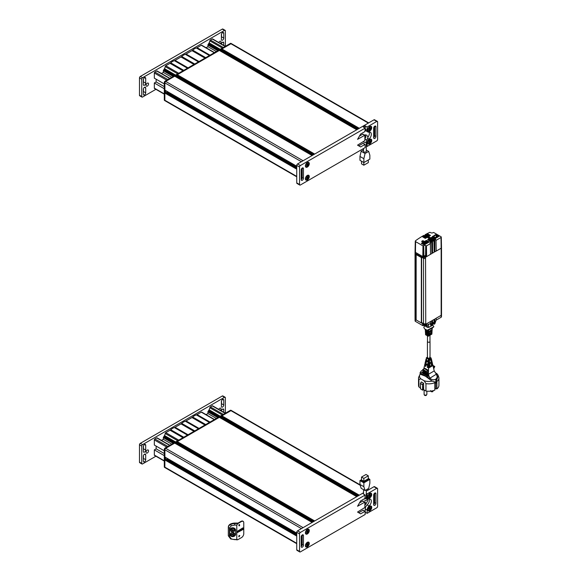 <?xml version="1.0" encoding="UTF-8"?>
<svg xmlns="http://www.w3.org/2000/svg" width="581" height="581" viewBox="0 0 581 581"><rect width="100%" height="100%" fill="white"/><g stroke="black" fill="none" stroke-linecap="round" stroke-linejoin="round"><path stroke-width="0.87" d="M367.838 142.759A2.76 1.59 -60 0 1 369.044 139.977A2.76 1.59 -60 0 1 371.172 139.237A2.76 1.59 -60 0 1 371.738 140.5A2.76 1.59 -60 0 1 370.533 143.282A2.76 1.59 -60 0 1 368.412 144.023A2.76 1.59 -60 0 1 367.838 142.759M367.838 129.875A2.76 1.59 -60 0 1 369.044 127.101A2.76 1.59 -60 0 1 371.172 126.36A2.76 1.59 -60 0 1 371.738 127.624A2.76 1.59 -60 0 1 370.533 130.405A2.76 1.59 -60 0 1 368.412 131.139A2.76 1.59 -60 0 1 367.838 129.875M305.381 178.817A2.76 1.59 -60 0 1 306.586 176.036A2.76 1.59 -60 0 1 308.714 175.295A2.76 1.59 -60 0 1 309.288 176.559A2.76 1.59 -60 0 1 308.083 179.34A2.76 1.59 -60 0 1 305.955 180.081A2.76 1.59 -60 0 1 305.381 178.817M305.381 165.934A2.76 1.59 -60 0 1 306.586 163.159A2.76 1.59 -60 0 1 308.714 162.419A2.76 1.59 -60 0 1 309.288 163.682A2.76 1.59 -60 0 1 308.083 166.456A2.76 1.59 -60 0 1 305.955 167.197A2.76 1.59 -60 0 1 305.381 165.934M374.317 126.571L374.317 134.182A3.254 1.881 -60 0 1 373.677 136.397M296.738 182.906A1.184 0.683 120 0 0 296.985 183.443L299.774 185.056A1.184 0.683 -60 0 1 299.527 184.511L296.738 182.906L296.738 165.389L299.527 167.001L299.527 184.511M373.968 119.831L376.757 121.444A1.184 0.683 -60 0 1 377.352 121.385L374.563 119.773A1.184 0.683 120 0 0 373.968 119.831L297.574 163.936A1.184 0.683 120 0 0 296.738 165.389M301.829 168.425L301.829 176.036A3.254 1.881 -60 0 1 301.183 178.251M366.291 145.954L367.141 146.441L376.757 140.885A1.184 0.683 -60 0 0 377.599 139.44L377.599 121.923A1.184 0.683 -60 0 0 377.352 121.385M299.774 185.056A1.184 0.683 -60 0 0 300.362 184.998L365.188 147.567L365.108 144.429L360.612 146.928L357.547 145.156L364.912 140.58L364.824 135.25L357.547 139.36L360.612 134.044L364.912 131.567L365.188 128.125L300.362 165.549L297.574 163.936M299.527 167.001A1.184 0.683 -60 0 1 300.362 165.549M376.757 121.444L367.141 126.999L365.246 125.903L363.292 127.028L365.188 128.125M373.677 137.624A1.598 0.922 120 0 0 374.68 135.743L374.68 126.237M367.141 126.999L367.141 130.282A3.747 2.164 120 0 0 367.918 131.996A3.747 2.164 120 0 0 369.044 132.112A4.466 2.578 -60 0 1 370.395 132.257A4.466 2.578 -60 0 1 369.044 139.12A3.747 2.164 120 0 0 367.141 143.158L367.141 146.441M375.936 126.811L375.936 136.47A1.598 0.922 -60 0 1 375.239 138.075A1.598 0.922 -60 0 1 374.011 138.503A1.598 0.922 -60 0 1 373.677 137.777L373.677 128.118A1.598 0.922 -60 0 1 374.375 126.505A1.598 0.922 -60 0 1 375.609 126.077A1.598 0.922 -60 0 1 375.936 126.811L374.81 126.157M359.443 136.077L362.733 134.175L364.628 135.271M364.519 135.075L365.514 134.792M358.717 145.831L363.016 143.354L364.912 144.444M367.955 137.145A4.466 2.578 120 0 0 369.24 132.076M367.918 131.996L366.023 130.899A3.747 2.164 -60 0 1 365.246 129.185L365.246 125.903M301.183 179.623L301.183 169.972A1.598 0.922 -60 0 1 301.88 168.359A1.598 0.922 -60 0 1 303.115 167.931A1.598 0.922 -60 0 1 303.442 168.664L303.442 178.323A1.598 0.922 -60 0 1 302.745 179.928A1.598 0.922 -60 0 1 301.517 180.357A1.598 0.922 -60 0 1 301.183 179.623M301.183 179.471A1.598 0.922 120 0 0 302.193 177.597L302.193 168.091M177.154 75.617L313.856 154.539L177.154 75.617L177.292 74.731L219.342 50.453L356.741 129.781M164.859 90.084L296.738 166.224L164.902 90.178L164.859 82.872L164.859 100.259A1.184 0.683 120 0 0 165.106 100.803A1.184 0.683 -60 0 1 164.859 100.259L164.859 93.047L165.556 92.481L296.738 168.221M165.694 90.636L165.556 92.481M166.936 93.214A1.968 1.14 120 0 0 167.045 93.033L167.444 92.343A2.07 1.198 120 0 0 167.698 91.791A2.07 1.198 -60 0 1 167.444 92.343L167.045 93.033A1.968 1.14 -60 0 1 166.936 93.214M359.305 128.299L221.906 48.971L230.94 43.757L165.694 81.427A1.184 0.683 120 0 0 164.859 82.872A1.184 0.683 -60 0 1 165.694 81.427L174.728 76.213L312.128 155.534M177.626 77.818A2.07 1.198 120 0 0 177.975 77.324L178.374 76.627A1.968 1.14 120 0 0 178.476 76.445A1.968 1.14 -60 0 1 178.374 76.627L177.975 77.324A2.07 1.198 -60 0 1 177.626 77.818M222.24 52.058A2.07 1.198 120 0 0 222.588 51.571L222.988 50.874A1.968 1.14 120 0 0 223.089 50.685A1.968 1.14 -60 0 1 222.988 50.874L222.588 51.571A2.07 1.198 -60 0 1 222.24 52.058M221.768 49.857L358.47 128.786L221.768 49.857L221.906 48.971M303.093 160.755L165.135 81.1L230.381 43.437L230.94 43.757A1.184 0.683 -60 0 1 231.528 43.698A1.184 0.683 120 0 0 230.94 43.757L368.339 123.085M175.622 76.656L177.292 75.697M296.738 176.399L164.3 99.939A1.184 0.683 120 0 0 164.546 100.477L165.106 100.803A1.184 0.683 120 0 0 165.694 100.745M220.235 50.903L221.906 49.937M166.377 92.895A1.968 1.14 120 0 0 166.486 92.713L166.892 92.016A2.07 1.198 120 0 0 167.139 91.471M177.067 77.498A2.07 1.198 120 0 0 177.416 77.004L177.822 76.307A1.968 1.14 120 0 0 177.917 76.118M164.3 99.939L164.3 82.553L301.423 161.721M165.135 81.1A1.184 0.683 120 0 0 164.3 82.553M368.688 122.881L230.969 43.379A1.184 0.683 120 0 0 230.381 43.437M221.681 51.738A2.07 1.198 120 0 0 222.029 51.244L357.395 129.403M358.201 128.938L222.429 50.547L222.029 51.244M370.344 140.682L370.344 141.611L369.647 142.476L368.95 142.418L369.647 140.617L370.344 140.682M369.327 141.023L370.344 141.611M369.647 142.476L368.95 142.076M367.875 129.432L368.376 129.207M370.344 127.805L370.344 128.735L369.647 129.599L368.95 129.541L369.647 127.74L370.344 127.805M369.327 128.147L370.344 128.735M369.647 129.599L368.95 129.2M305.417 178.367L305.918 178.142M307.894 176.74L307.894 177.67L307.196 178.534L306.499 178.476L307.196 176.675L307.894 176.74M306.87 177.082L307.894 177.67M307.196 178.534L306.499 178.135M307.894 163.864L307.196 165.658L306.499 165.592L307.196 163.798L307.894 163.864M306.87 164.205L307.894 164.793M307.196 165.658L306.499 165.258M164.3 94.166L154.495 88.508A0.792 0.458 -60 0 1 154.335 88.145L154.335 82.996L156.144 81.95L156.144 79.212M164.3 83.918L154.335 78.166L154.335 73.017A0.792 0.458 -60 0 1 154.887 72.051L156.703 71.005A0.792 0.458 -60 0 1 157.095 70.962L169.899 78.355M161.467 73.489L163.326 72.414L163.326 70.773A0.792 0.458 -60 0 1 163.595 70.069A3.842 2.222 120 0 0 164.082 69.342L164.488 68.638A3.747 2.164 120 0 0 165.222 66.612A0.792 0.458 -60 0 1 165.767 65.769L170.015 63.314A3.944 2.273 120 0 0 170.705 62.813A10.509 6.064 -60 0 1 174.402 60.685A3.944 2.273 120 0 0 175.092 60.388L180.996 56.974A3.944 2.273 120 0 0 181.693 56.473A10.509 6.064 -60 0 1 185.383 54.338A3.944 2.273 120 0 0 186.08 54.04L191.984 50.634A3.944 2.273 120 0 0 192.681 50.133A10.509 6.064 -60 0 1 196.371 47.998A3.944 2.273 120 0 0 197.068 47.7L201.309 45.245A0.792 0.458 -60 0 1 201.709 45.209L214.505 52.602M206.073 47.729L207.933 46.654L207.933 45.013A0.792 0.458 -60 0 1 208.201 44.309A3.842 2.222 120 0 0 208.695 43.59L209.095 42.885A3.747 2.164 120 0 0 209.828 40.859A0.792 0.458 -60 0 1 210.38 40.016L212.188 38.971A0.792 0.458 -60 0 1 212.581 38.927L225.384 46.32M216.372 51.527L207.933 46.654M163.326 72.414L171.758 77.28M164.3 86.656L156.144 81.95M164.3 88.748L154.335 82.996M367.838 509.653A2.76 1.59 -60 0 1 369.044 506.872A2.76 1.59 -60 0 1 371.172 506.138A2.76 1.59 -60 0 1 371.738 507.402A2.76 1.59 -60 0 1 370.533 510.176A2.76 1.59 -60 0 1 368.412 510.917A2.76 1.59 -60 0 1 367.838 509.653M367.838 496.777A2.76 1.59 -60 0 1 369.044 493.995A2.76 1.59 -60 0 1 371.172 493.254A2.76 1.59 -60 0 1 371.738 494.518A2.76 1.59 -60 0 1 370.533 497.3A2.76 1.59 -60 0 1 368.412 498.04A2.76 1.59 -60 0 1 367.838 496.777M305.381 545.712A2.76 1.59 -60 0 1 306.586 542.93A2.76 1.59 -60 0 1 308.714 542.189A2.76 1.59 -60 0 1 309.288 543.453A2.76 1.59 -60 0 1 308.083 546.234A2.76 1.59 -60 0 1 305.955 546.975A2.76 1.59 -60 0 1 305.381 545.712M305.381 532.835A2.76 1.59 -60 0 1 306.586 530.054A2.76 1.59 -60 0 1 308.714 529.313A2.76 1.59 -60 0 1 309.288 530.576A2.76 1.59 -60 0 1 308.083 533.358A2.76 1.59 -60 0 1 305.955 534.099A2.76 1.59 -60 0 1 305.381 532.835M374.317 493.465L374.317 501.083A3.254 1.881 -60 0 1 373.677 503.291M296.738 549.8A1.184 0.683 120 0 0 296.985 550.338L299.774 551.95A1.184 0.683 -60 0 1 299.527 551.405L296.738 549.8L296.738 532.283L299.527 533.895L299.527 551.405M363.532 492.761L297.574 530.838A1.184 0.683 120 0 0 296.738 532.283M373.968 486.725L376.757 488.338A1.184 0.683 -60 0 1 377.352 488.28L374.563 486.667A1.184 0.683 120 0 0 373.968 486.725L366.291 491.163M301.829 535.319L301.829 542.93A3.254 1.881 -60 0 1 301.183 545.145M365.188 512.275L367.141 513.335L376.757 507.787A1.184 0.683 -60 0 0 377.599 506.334L377.599 488.824A1.184 0.683 -60 0 0 377.352 488.28M299.774 551.95A1.184 0.683 -60 0 0 300.362 551.892L365.188 514.468L365.108 511.324L360.612 513.822L357.547 512.05L364.912 507.482L364.824 502.144L357.547 506.254L360.612 500.945L364.912 498.462L365.188 495.019L300.362 532.443L297.574 530.838M299.527 533.895A1.184 0.683 -60 0 1 300.362 532.443M363.292 493.923L365.188 495.019M376.757 488.338L367.141 493.894L366.291 493.4M373.677 504.519A1.598 0.922 120 0 0 374.68 502.645L374.68 493.138M367.141 493.894L367.141 497.176A3.747 2.164 120 0 0 367.918 498.89A3.747 2.164 120 0 0 369.044 499.014A4.466 2.578 -60 0 1 370.395 499.152A4.466 2.578 -60 0 1 369.044 506.015A3.747 2.164 120 0 0 367.141 510.053L367.141 513.335M375.936 493.705L375.936 503.364A1.598 0.922 -60 0 1 375.239 504.976A1.598 0.922 -60 0 1 374.011 505.397A1.598 0.922 -60 0 1 373.677 504.671L373.677 495.012A1.598 0.922 -60 0 1 374.375 493.407A1.598 0.922 -60 0 1 375.609 492.978A1.598 0.922 -60 0 1 375.936 493.705L374.81 493.058M365.246 512.246L365.246 508.963A3.747 2.164 -60 0 1 367.148 504.925A4.466 2.578 120 0 0 369.24 498.97M359.443 502.972L362.733 501.069L364.628 502.166M364.519 501.969L364.962 501.715M358.717 512.725L363.016 510.249L364.912 511.345M301.183 546.525L301.183 536.866A1.598 0.922 -60 0 1 301.88 535.261A1.598 0.922 -60 0 1 303.115 534.832A1.598 0.922 -60 0 1 303.442 535.559L303.442 545.218A1.598 0.922 -60 0 1 302.745 546.823A1.598 0.922 -60 0 1 301.517 547.251A1.598 0.922 -60 0 1 301.183 546.525M301.183 546.372A1.598 0.922 120 0 0 302.193 544.491L302.193 534.992M177.154 442.511L313.856 521.433L177.154 442.511L177.292 441.625L219.342 417.347L356.741 496.675M164.859 456.978L296.738 533.118L164.902 457.073L164.859 449.767L164.859 467.153A1.184 0.683 120 0 0 165.106 467.698A1.184 0.683 -60 0 1 164.859 467.153L164.859 459.941L165.556 459.382L296.738 535.116M165.694 457.53L165.556 459.382M166.936 460.108A1.968 1.14 120 0 0 167.045 459.934L167.444 459.237A2.07 1.198 120 0 0 167.698 458.685A2.07 1.198 -60 0 1 167.444 459.237L167.045 459.934A1.968 1.14 -60 0 1 166.936 460.108M359.305 495.194L221.906 415.865L230.94 410.651L165.694 448.321A1.184 0.683 120 0 0 164.859 449.767A1.184 0.683 -60 0 1 165.694 448.321L174.728 443.107L312.128 522.435M177.626 444.712A2.07 1.198 120 0 0 177.975 444.218L178.374 443.521A1.968 1.14 120 0 0 178.476 443.339A1.968 1.14 -60 0 1 178.374 443.521L177.975 444.218A2.07 1.198 -60 0 1 177.626 444.712M222.24 418.959A2.07 1.198 120 0 0 222.588 418.465L222.988 417.768A1.968 1.14 120 0 0 223.089 417.586A1.968 1.14 -60 0 1 222.988 417.768L222.588 418.465A2.07 1.198 -60 0 1 222.24 418.959M221.768 416.751L358.47 495.68L221.768 416.751L221.906 415.865M303.093 527.65L165.135 448.002L230.381 410.331L230.94 410.651A1.184 0.683 -60 0 1 231.528 410.593A1.184 0.683 120 0 0 230.94 410.651L360.22 485.295M175.622 443.557L177.292 442.591M296.738 543.293L164.3 466.833A1.184 0.683 120 0 0 164.546 467.378L165.106 467.698A1.184 0.683 120 0 0 165.694 467.64M220.235 417.797L221.906 416.831M166.377 459.789A1.968 1.14 120 0 0 166.486 459.607L166.892 458.91A2.07 1.198 120 0 0 167.139 458.365M177.067 444.392A2.07 1.198 120 0 0 177.416 443.899L177.822 443.201A1.968 1.14 120 0 0 177.917 443.02M164.3 466.833L164.3 449.447L301.423 528.616M165.135 448.002A1.184 0.683 120 0 0 164.3 449.447M360.067 484.808L230.969 410.273A1.184 0.683 120 0 0 230.381 410.331M221.681 418.632A2.07 1.198 120 0 0 222.029 418.146L357.395 496.297M358.201 495.833L222.429 417.448L222.029 418.146M370.344 507.576L369.647 509.377L368.95 509.312L368.95 508.382L369.647 507.518L370.344 507.576M369.327 507.917L370.344 508.506M369.647 509.377L368.95 508.971M367.875 496.327L368.376 496.101M370.344 494.7L370.344 495.629L369.647 496.494L368.95 496.435L369.647 494.634L370.344 494.7M369.327 495.041L370.344 495.629M369.647 496.494L368.95 496.094M307.894 543.634L307.196 545.436L306.499 545.37L306.499 544.441L307.196 543.576L307.894 543.634M306.87 543.976L307.894 544.564M307.196 545.436L306.499 545.029M307.894 530.758L307.894 531.688L307.196 532.552L306.499 532.494L307.196 530.693L307.894 530.758M306.87 531.099L307.894 531.688M307.196 532.552L306.499 532.152M164.3 461.06L154.495 455.402A0.792 0.458 -60 0 1 154.335 455.039L154.335 449.89L156.144 448.844L156.144 446.106M164.3 450.812L154.335 445.061L154.335 439.911A0.792 0.458 -60 0 1 154.887 438.945L156.703 437.9A0.792 0.458 -60 0 1 157.095 437.863L169.899 445.249M161.467 440.383L163.326 439.309L163.326 437.667A0.792 0.458 -60 0 1 163.595 436.963A3.842 2.222 120 0 0 164.082 436.237L164.488 435.532A3.747 2.164 120 0 0 165.222 433.506A0.792 0.458 -60 0 1 165.767 432.663L170.015 430.216A3.944 2.273 120 0 0 170.705 429.715A10.509 6.064 -60 0 1 174.402 427.58A3.944 2.273 120 0 0 175.092 427.282L180.996 423.869A3.944 2.273 120 0 0 181.693 423.367A10.509 6.064 -60 0 1 185.383 421.24A3.944 2.273 120 0 0 186.08 420.935L191.984 417.528A3.944 2.273 120 0 0 192.681 417.027A10.509 6.064 -60 0 1 196.371 414.892A3.944 2.273 120 0 0 197.068 414.594L201.309 412.14A0.792 0.458 -60 0 1 201.709 412.103L214.505 419.497M206.073 414.623L207.933 413.549L207.933 411.907A0.792 0.458 -60 0 1 208.201 411.21A3.842 2.222 120 0 0 208.695 410.484L209.095 409.779A3.747 2.164 120 0 0 209.828 407.753A0.792 0.458 -60 0 1 210.38 406.911L212.188 405.865A0.792 0.458 -60 0 1 212.581 405.828L225.384 413.214M216.372 418.422L207.933 413.549M163.326 439.309L171.758 444.174M164.3 453.55L156.144 448.844M164.3 455.642L154.335 449.89M423.854 324.692A0.959 0.552 0 0 0 424.021 324.83A0.988 0.566 0 0 0 425.096 324.946A0.988 0.566 0 0 0 425.699 324.416A0.988 0.566 0 0 0 425.677 324.285L424.028 324.837A0.959 0.552 0 0 0 425.575 324.692L425.582 325.367A1.227 0.704 0 0 0 423.854 325.367L423.462 325.592L423.484 324.125M424.036 256.686A0.959 0.552 180 0 1 424.036 255.901A0.959 0.552 180 0 1 425.394 255.901A0.959 0.552 180 0 1 425.394 256.686A0.959 0.552 180 0 1 424.036 256.686M422.147 322.804L422.692 323.123M422.67 323.268L422.3 322.898M423.825 256.57A0.988 0.566 0 0 0 423.731 256.809A0.988 0.566 0 0 0 424.021 257.209A0.988 0.566 0 0 0 425.096 257.332A0.988 0.566 0 0 0 425.699 256.809A0.988 0.566 0 0 0 425.612 256.57M421.341 257.579L421.341 322.934L421.443 257.557L416.156 254.587L416.955 254.471L415.553 253.643A1.852 1.068 180 0 1 415.037 252.902A1.38 0.799 0 0 0 415.451 253.483L423.883 258.349A1.184 0.683 0 0 0 424.108 258.451A1.583 0.915 180 0 1 423.513 258.24L423.513 323.595A1.583 0.915 0 0 0 424.108 323.813A1.583 0.915 0 0 0 425.75 323.595L425.553 257.223L431.872 253.519L431.872 240.055L432.562 239.655L432.562 253.12L434.16 252.198L434.16 238.733L434.849 238.341L434.849 251.805L436.193 251.028L436.033 240.527L436.193 251.028M436.193 251.086L441.161 248.21L441.161 249.343M441.168 249.336A1.184 0.683 0 0 0 441.509 248.857A1.184 0.683 180 0 1 441.168 249.336L441.161 315.338L436.193 318.206L436.164 319.964L436.193 318.206M436.193 318.243L434.849 319.02L434.849 323.813L434.16 324.213L434.16 319.419L432.562 320.342L432.562 325.135L431.872 325.534L431.872 320.741L425.553 324.351L425.553 323.704A1.184 0.683 180 0 1 424.108 323.813M434.16 238.733L433.593 238.421L433.92 238.072L435.075 237.985M436.033 240.527L435.162 238.036L434.849 238.341M434.16 252.198L433.956 238.617M433.949 238.624L433.804 240.091C433.397 241.188 432.983 241.435 432.547 240.817M430.949 239.742L432.562 239.655M431.872 240.055L430.928 239.953L431.407 239.517M431.872 253.519L431.668 239.938M430.528 254.296L430.368 243.802L431.284 240.164M430.528 254.355L430.412 243.613L426.454 245.894L425.713 245.603A1.409 0.813 0 0 0 423.723 245.603L422.983 245.894L415.611 241.638A1.155 0.668 180 0 1 415.277 241.166A1.155 0.668 180 0 1 415.517 240.766A86.692 50.053 180 0 1 423.854 235.392L424.362 235.683M425.699 256.41L426.614 256.613L426.454 245.894M425.553 257.223A1.184 0.683 180 0 1 423.883 257.223L422.823 256.613L423.731 256.41M424.108 258.451A1.184 0.683 0 0 0 425.553 258.349M423.883 323.755L423.883 324.351A1.184 0.683 0 0 0 425.553 324.351M423.883 324.351L421.428 322.934L421.436 257.18L423.513 258.24M425.953 324.125L425.975 325.592L426.694 325.592L430.543 323.37L430.528 321.482M431.872 320.741L431.414 325.716L430.499 323.239L430.528 321.518M431.414 325.716L430.797 325.396L430.187 323.573M432.562 324.982L432.678 323.646C433.114 322.564 433.528 322.317 433.934 322.92L434.16 319.419M433.76 322.528L433.934 322.92L433.426 322.629A0.886 0.516 120 0 0 433.419 322.528M434.849 323.733L436.164 319.964M436.12 320.153L441.132 317.255L441.161 315.338A1.184 0.683 0 0 0 441.509 314.866A1.184 0.683 0 0 0 441.509 314.858L441.509 314.27M441.168 314.699A1.184 0.683 0 0 0 441.516 314.212A4.278 2.469 180 0 1 441.516 314.212L441.509 247.731A1.184 0.683 180 0 1 441.509 247.731A1.184 0.683 180 0 1 441.161 248.21L441.001 237.498L435.99 240.389M435.162 238.036L434.675 237.796M433.876 238.057L434.334 237.832M433.804 238.871L433.593 238.421M432.591 241.035A0.886 0.516 120 0 0 433.426 239.88L433.448 238.668M430.289 242.255L430.151 242.175A2.368 1.365 60 0 1 430.238 241.652L430.993 239.764M430.412 243.613L430.013 243.381L430.928 239.953M422.554 236.772L425.307 238.421L430.485 235.436L429.708 234.985L430.252 235.566M429.533 234.884L427.616 233.852M425.604 234.971L425.125 234.695A86.692 50.053 180 0 1 429.925 232.306L430.884 232.741A1.409 0.813 0 0 0 432.881 232.741L433.622 232.451L441.001 236.714A0.959 0.552 180 0 1 441.284 237.099A0.959 0.552 180 0 1 441.001 237.498M433.411 238.813L432.613 238.355L431.552 238.965L432.351 239.423L433.411 239.118L433.165 239.96A2.368 1.365 60 0 0 433.077 240.483L433.201 240.556M421.378 243.388L424.166 244.935L429.214 242.016L428.531 241.565L429.076 241.943L424.057 244.841L421.378 243.323M428.342 241.449L426.534 240.476M424.457 241.514L422.91 240.621L421.61 241.376L423.157 242.27M435.322 238.493L439.367 236.06L436.186 234.23L432.504 236.612M430.732 237.89L429.185 236.997L427.877 237.752L429.424 238.646M427.652 239.764L430.325 241.311L427.652 239.699M432.562 240.084L433.252 239.684M422.983 245.894L422.823 256.613L415.451 252.357L415.451 253.483M416.141 319.339L415.553 318.998A1.852 1.068 180 0 1 415.037 318.257A1.852 1.068 180 0 1 415.045 318.148L415.045 253.011M416.141 254.565L416.141 319.92L416.156 254.587M421.341 322.934L416.156 319.942M423.513 323.595L421.443 322.528M441.509 248.748A4.278 2.469 180 0 1 441.516 248.857L441.516 314.212M416.57 254.129L417.114 254.289M417.681 254.776L418.233 254.928M418.799 255.415L419.344 255.575M419.918 256.061L420.462 256.221M421.029 256.708L421.574 256.86M422.147 257.347L422.692 257.506M415.277 241.166L415.052 251.784A1.38 0.799 0 0 0 415.052 251.798L415.052 252.924A1.852 1.068 180 0 1 415.045 252.793A5.941 3.428 180 0 1 415.052 252.793M416.141 319.884L415.451 318.933M422.714 323.675L422.743 325.592L423.462 325.592M441.509 314.866L441.466 316.798A1.14 0.661 180 0 1 441.132 317.255M415.48 321.402A1.336 0.77 180 0 1 415.088 320.865L415.052 318.933A1.38 0.799 0 0 0 415.052 318.933A1.38 0.799 0 0 0 415.451 319.485L415.48 321.402L422.743 325.592M425.975 325.592L425.582 325.367M433.934 324.104L433.448 323.82L433.426 322.629M425.118 235.247L425.125 234.695M415.052 251.798A1.38 0.799 0 0 0 415.451 252.357L415.611 241.638M422.91 242.132L422.91 240.621M429.185 238.508L429.185 236.997M415.553 318.998L415.553 253.643M421.378 243.294L426.396 240.396L428.531 241.631M423.622 243.417L422.83 242.647L421.77 243.265L423.091 243.722L423.622 243.112M425.06 243.94L423.999 243.323L422.939 243.94L423.999 244.55L425.06 243.94M423.999 243.199L425.06 242.589L423.999 241.972L422.939 242.589L423.999 243.199L423.999 241.972M425.967 243.417L425.169 242.647L424.108 243.265L425.437 243.722L425.967 243.112M425.169 242.524L426.229 241.907L425.169 241.297L424.108 241.907L425.169 242.524L425.169 241.297M427.137 242.43L426.338 241.972L425.285 242.589L426.076 243.047L427.137 242.742M427.137 241.384L426.338 240.621L425.285 241.231L426.607 241.689L427.137 241.079M428.575 241.907L427.514 241.297L426.454 241.907L427.514 242.524L428.575 241.907M427.652 239.67L432.671 236.772L434.617 237.832M433.317 239.488L432.562 239.931M429.896 239.793L429.105 239.031L428.044 239.641L429.366 240.098L429.896 239.488M430.79 240.004L430.274 239.706L429.214 240.316L430.528 240.781M430.274 239.575L431.334 238.965L430.274 238.355L429.214 238.965L430.274 239.575L430.274 238.355M431.988 239.343L431.443 239.031L430.383 239.641L430.826 239.895M431.443 238.9L432.504 238.29L431.443 237.673L430.383 238.29L431.443 238.9L431.443 237.673M433.411 237.767L432.613 236.997L431.552 237.614L432.881 238.072L433.411 237.462M434.138 237.876L432.729 238.29L433.448 238.704M425.19 256.018L425.19 256.344A2.346 1.351 120 0 0 424.994 256.453L424.246 256.018A2.346 1.351 -60 0 1 424.435 255.909L425.19 256.018M429.708 235.065L427.572 233.831L422.554 236.728L425.234 238.275L430.252 235.378M422.83 242.647L422.83 243.722M423.999 244.55L423.999 243.323M425.169 242.647L425.169 243.722M426.338 243.047L426.338 241.972M426.338 240.621L426.338 241.689M427.514 242.524L427.514 241.297M438.444 236.598L439.367 236.06M437.646 237.215L437.646 236.133L438.444 236.59M436.6 237.658L435.808 237.193L435.22 237.535L433.564 236.351L436.186 234.84L438.234 235.799L437.646 236.133M435.685 238.348L436.607 237.658M432.504 236.351L435.685 238.188M429.105 239.031L429.105 240.098M430.274 240.926L430.274 239.706M431.443 239.031L431.443 239.539M432.613 239.423L432.613 238.355M432.613 236.997L432.613 238.072M433.789 238.101L433.789 237.673M424.718 255.843L424.776 256.301M424.798 236.852L424.007 236.082L422.946 236.699L424.268 237.157L424.798 236.547M426.236 237.375L425.176 236.765L424.115 237.375L425.176 237.985L426.236 237.375M425.176 236.634L426.236 236.024L425.176 235.407L424.115 236.024L425.176 236.634L425.176 235.407M427.144 236.852L426.345 236.082L425.285 236.699L426.614 237.157L427.144 236.547M426.345 235.959L427.405 235.349L426.345 234.731L425.285 235.349L426.345 235.959L426.345 234.731M428.313 235.871L427.514 235.407L426.461 236.024L427.253 236.482L428.313 236.176M428.313 234.818L427.514 234.056L426.461 234.666L427.783 235.131L428.313 234.513M429.751 235.349L428.691 234.731L427.631 235.349L428.691 235.959L429.751 235.349M437.813 236.634L437.813 237.121M424.007 236.082L424.007 237.157M425.176 237.985L425.176 236.765M426.345 236.082L426.345 237.157M427.514 236.482L427.514 235.407M427.514 234.056L427.514 235.131M428.691 235.959L428.691 234.731M436.186 234.84L436.186 237.411M436.839 237.389L436.839 234.993M436.643 235.109L436.643 237.309M239.583 535.624L239.161 536.851L239.161 535.864L239.808 535.566M238.798 536.321L239.169 535.391M234.622 530.177A1.968 1.612 180 0 0 230.679 530.177A1.968 1.612 180 0 0 234.622 530.177A1.968 1.612 180 0 1 230.679 530.162M234.622 534.215A1.968 1.612 180 0 0 230.679 534.215A1.968 1.612 180 0 0 234.622 534.215M234.724 530.155L234.724 530.177A2.07 1.692 -0 0 1 232.647 531.869A2.07 1.692 -0 0 1 230.577 530.177L230.577 530.177A2.07 1.692 -0 0 1 232.647 528.463A2.07 1.692 -0 0 1 234.724 530.155A2.07 1.692 -0 0 0 232.647 528.485A2.07 1.692 -0 0 0 230.577 530.177M230.577 534.215L230.577 534.193A2.07 1.692 -0 0 1 232.647 532.501A2.07 1.692 -0 0 1 234.724 534.193L234.724 534.215A2.07 1.692 -0 0 1 232.647 535.907A2.07 1.692 -0 0 1 230.577 534.215A2.07 1.692 -0 0 1 232.647 532.523A2.07 1.692 -0 0 1 234.724 534.215M229.611 530.242L229.691 530.192C231.666 527.105 233.635 527.105 235.603 530.192L235.603 534.215A2.956 2.411 0 0 1 232.647 536.633A2.956 2.411 0 0 1 229.691 534.215L229.691 530.192A2.956 2.411 0 0 1 232.647 527.78A2.956 2.411 0 0 1 235.603 530.192L235.683 534.266C233.664 537.461 231.637 537.461 229.611 534.266L229.611 530.242C231.637 527.04 233.664 527.04 235.683 530.242M237.89 523.568L236.794 525.101L236.794 539.408L237.89 539.669L241.536 537.563A3.152 1.823 120 0 0 243.766 533.699L243.766 522.755A3.152 1.823 120 0 0 243.112 521.31A3.152 1.823 120 0 0 241.536 521.469L237.89 523.568L234.615 523.568L234.615 523.067A10.407 8.497 180 0 0 230.635 523.953L231.151 525.885L229.415 528.114L228.318 527.439L228.318 535.791L229.415 536.386L231.151 538.623L230.635 538.776L234.615 539.669M230.635 523.953A4.655 3.806 180 0 0 228.318 526.938L228.318 527.439A4.655 3.806 180 0 1 230.635 524.461A10.407 8.497 180 0 1 234.615 523.568L234.659 525.101L231.151 525.885M230.708 538.994L228.318 535.791M229.611 534.266L229.691 534.186A2.956 2.411 180 0 0 232.647 536.597A2.956 2.411 180 0 0 235.603 534.186L235.683 534.266M230.679 534.2A1.968 1.612 180 0 0 234.622 534.2M231.071 534.222L233.852 533.394L231.071 534.244L233.852 535.079L233.271 534.324L233.852 533.416M233.271 534.295L233.852 535.05M231.441 531.063L234.223 530.235L231.441 529.385L232.03 530.308L231.441 531.063L232.03 530.286M231.441 529.385L234.223 530.235M237.927 530.94L237.927 531.637L241.674 529.625L241.674 528.623M242.473 528.129L242.473 529.349L241.674 529.625M237.52 532.479L237.52 531.187L242.894 527.868L242.894 529.589L237.52 532.479M234.659 539.408L237.89 539.669M234.615 523.067L238.21 523.067L241.536 521.469M239.161 536.851L238.74 536.597M242.473 529.349L242.894 529.589M237.927 531.637L237.52 532.014M239.583 525.66L239.161 525.899L239.583 524.679L239.583 525.66M238.798 525.377L239.169 524.44M427.478 335.833L427.478 341.526A1.249 0.726 0 0 0 427.841 342.035A1.249 0.726 0 0 0 429.206 342.194A1.249 0.726 0 0 0 429.984 341.526L429.984 335.208M424.864 325.382L423.796 327.481L424.653 328.911L427.195 330.248L433.876 326.747L432.605 324.91M431.487 331.388L432.032 331.7L431.981 332.579L428.19 334.765L428.19 333.915L429.613 333.095L429.635 332.455L428.575 333.066L428.575 332.216L427.144 331.831L427.129 331.192L428.575 331.584L428.575 330.284L427.827 330.291L431.85 328.403M425.357 325.324L425.365 326.144L427.493 327.372L425.365 326.144L425.357 325.324M432.663 324.321L433.404 322.528M426.875 325.491L427.514 327.067L428.814 326.827L428.901 327.379L432.111 325.527L432.438 324.743M428.11 324.082L428.814 326.827M432.111 325.527L432.395 325.077M427.493 327.372L428.901 327.379M424.696 325.157L425.118 325.68L424.631 325.157M429.112 334.235A1.249 0.726 0 0 0 429.918 333.763M427.783 334.533L427.238 334.852L427.217 334.206L428.19 334.765M428.19 333.915L425.43 332.325L425.481 333.203L426.454 333.763L426.469 334.402L425.524 333.857L425.575 334.736L428.19 336.246L431.886 334.111L431.937 333.233L428.19 335.397L427.238 334.852M426.069 333.538L425.524 333.857M428.19 336.246L428.19 335.397M431.392 332.92L431.937 333.233M428.575 332.216L432.126 330.161L432.068 331.047L430.623 331.882L430.608 332.521L432.032 331.7M429.613 333.095L429.068 332.782M425.975 332.005L425.43 332.325M428.575 333.066L425.386 331.671L425.336 330.785L425.88 330.473M425.241 329.253L425.299 330.131L426.36 330.749L426.374 331.388L425.336 330.785M427.144 331.831L427.696 331.519M431.574 329.848L432.126 330.161M432.249 328.076L432.162 329.507L428.575 331.584M434.951 372.232L437.914 374.905L438.88 377.432A10.197 5.883 180 0 1 438.924 377.962A10.197 5.883 180 0 1 436.07 382.044A10.197 5.883 180 0 1 435.939 382.131A10.197 5.883 180 0 1 435.808 382.204A10.197 5.883 180 0 1 425.953 383.627L424.13 380.751L420.746 378.805A9.216 5.316 180 0 1 420.157 374.193L418.574 377.432A10.197 5.883 180 0 0 418.538 377.962L418.538 385.37A10.197 5.883 0 0 0 418.916 386.975L420.433 387.847M435.844 382.182L435.844 379.153C433.782 380.228 431.799 379.901 429.904 378.187L436.338 374.2L437.326 376.967L436.033 379.044L435.844 382.182A4.735 2.731 0 0 1 435.808 382.204L432.111 381.092L425.386 376.168L420.157 374.193M436.709 373.489A9.216 5.316 180 0 1 437.326 378.057M423.128 372.443L428.015 375.617M427.972 374.484L423.396 372.13L427.877 374.774M427.747 373.91L423.81 371.571L427.783 373.648M428.676 366.197L429.867 365.514L429.795 364.665L428.713 365.289L428.749 364.403L432.228 362.399L432.402 363.161L431.015 364.403L432.591 363.938L432.78 364.745L428.64 367.134L428.676 366.197L424.871 364.004L424.682 364.853L425.895 365.551L425.786 366.422L424.5 365.681L423.789 368.877M426.026 371.993L427.928 370.075L427.558 373.038L422.598 369.879L424.595 368.136L427.936 370.068L424.58 368.143M428.175 376.459L422.736 372.995L428.357 376.19M428.749 364.403L427.761 363.829L427.87 362.965L428.785 363.495L428.822 362.559L429.57 362.123L428.466 361.484A1.3 0.748 180 0 1 427.812 361.28A1.3 0.748 180 0 1 427.456 360.903L426.352 360.264L425.604 360.699L425.415 361.549L426.338 362.079L426.222 362.943L425.234 362.37L425.052 363.176L428.713 365.289M429.57 362.123L429.497 361.28L428.865 361.643L428.901 360.757L431.494 359.261L431.668 360.024L430.724 361.019L431.857 360.808L432.046 361.614L428.785 363.495M429.984 341.323A1.3 0.748 180 0 1 430.027 341.526A1.3 0.748 180 0 1 429.228 342.216A1.3 0.748 180 0 1 427.812 342.056A1.3 0.748 180 0 1 427.427 341.526A1.3 0.748 180 0 1 427.478 341.323M427.514 357.359A1.3 0.748 0 0 0 427.427 357.613L426.265 357.852L428.952 359.516L431.189 358.085L430.201 357.736L428.931 358.477L427.427 357.613L427.812 358.237M420.491 388.769L422.561 390.127L423.614 389.684L425.953 391.035A10.197 5.883 0 0 0 434.849 390.083L434.849 383.482A10.197 5.883 0 0 0 436.883 382.305L436.883 388.907A10.197 5.883 0 0 0 438.924 385.37L438.924 377.962M434.929 388.457L436.883 388.907M425.953 383.627L425.953 391.035M437.297 378.093L436.07 382.044A4.735 2.731 0 0 1 436.033 382.073M420.746 378.805L418.916 379.56L418.916 386.975M420.491 388.929L420.433 383.445L421.399 381.971L423.614 383.402L423.614 389.684M418.916 379.56A10.197 5.883 180 0 1 418.538 377.962M435.358 383.315L435.358 388.21M434.886 383.482L435.866 382.973M432.111 381.092A9.216 5.316 180 0 1 424.13 380.751M422.845 390.127L422.561 384.724L423.36 383.278L422.605 384.586L420.491 383.525L422.561 384.724L422.561 390.127M429.904 378.187L429.25 378.267L421.523 373.801L420.136 372.508L421.421 370.831L422.91 370.199M423.426 370.511L423.229 371.375L420.971 373.031M429.787 377.977L428.342 374.324L428.604 368.049L427.318 367.308L427.427 366.437L428.64 367.134M431.821 363.495L432.591 363.938M432.191 365.086L432.961 365.529L434.225 370.932L436.338 374.2M422.547 372.152L421.123 372.973M425.307 365.209L424.5 365.681M425.677 363.539L424.871 364.004M426.04 361.905L425.234 362.37M431.015 364.403L431.4 364.628L431.015 364.403M432.961 365.529L428.604 368.049M434.225 370.932L428.342 374.324M422.677 370.061L427.551 373.046M433.353 367.214L434.777 366.488L433.724 368.79M428.822 362.559L425.604 360.699M431.458 361.948L432.228 362.399M431.08 360.365L431.857 360.808M427.427 357.141L426.265 357.852L426.774 358.6L425.786 359.871L428.865 361.643M430.724 361.019L431.109 361.237L430.724 361.019M428.901 360.757L428.197 360.358L428.313 359.486L428.952 359.516M426.774 358.6L426.665 359.472L425.967 359.065M430.681 358.121L431.494 359.261M431.24 358.194L428.938 359.85M428.328 359.501L428.989 359.9A1.3 0.748 0 0 0 430.005 359.312L430.005 358.513M428.931 359.392L428.931 358.477M429.649 357.177L430.201 357.736M430.027 357.366L431.189 358.085M428.749 358.375A1.3 0.748 0 0 0 429.185 358.324M220.533 43.524A1.772 1.024 120 0 0 220.671 41.258A1.772 1.024 120 0 0 219.785 41.345A1.772 1.024 120 0 0 218.776 42.507M147.291 86.097A1.772 1.024 120 0 0 148.453 84.528A1.772 1.024 120 0 0 148.177 83.105A1.772 1.024 120 0 0 147.291 83.199A1.772 1.024 120 0 0 146.136 84.761A1.772 1.024 120 0 0 146.405 86.184A1.772 1.024 120 0 0 147.291 86.097M222.574 32.572A1.678 0.966 120 0 0 221.39 34.62L221.39 39.45A1.678 0.966 120 0 0 221.739 40.22A1.678 0.966 120 0 0 223.024 39.769A1.678 0.966 120 0 0 223.758 38.085L223.758 33.255A1.678 0.966 120 0 0 223.409 32.485A1.678 0.966 120 0 0 222.574 32.572L223.758 33.255M144.502 87.303A1.678 0.966 120 0 0 143.318 89.351L143.318 94.18A1.678 0.966 120 0 0 143.667 94.95A1.678 0.966 120 0 0 144.959 94.5A1.678 0.966 120 0 0 145.693 92.815L145.693 87.985A1.678 0.966 120 0 0 145.344 87.215A1.678 0.966 120 0 0 144.502 87.303L145.693 87.985M144.502 77.643A1.678 0.966 120 0 0 143.318 79.691L143.318 84.521A1.678 0.966 120 0 0 143.667 85.291A1.678 0.966 120 0 0 144.959 84.841A1.678 0.966 120 0 0 145.693 83.156L145.693 78.326A1.678 0.966 120 0 0 145.344 77.556A1.678 0.966 120 0 0 144.502 77.643L145.693 78.326M223.758 45.383L223.758 42.914A1.678 0.966 120 0 0 223.409 42.144A1.678 0.966 120 0 0 222.574 42.231A1.678 0.966 120 0 0 221.405 44.025M225.363 46.306L225.363 30.88A1.184 0.683 120 0 0 225.116 30.335A1.184 0.683 120 0 0 224.527 30.394L142.556 77.723A1.184 0.683 120 0 0 141.713 79.169L141.713 96.555A1.184 0.683 120 0 0 141.96 97.1A1.184 0.683 120 0 0 142.556 97.042L155.911 89.329M224.527 30.394L222.298 29.108L140.326 76.438L142.556 77.723M141.713 79.169L139.484 77.883L139.484 95.269L141.713 96.555M221.39 37.518A1.678 0.966 120 0 0 221.528 36.792L221.528 33.894M143.318 92.248A1.678 0.966 120 0 0 143.456 91.529L143.456 88.632M143.318 82.589A1.678 0.966 120 0 0 143.456 81.87L143.456 78.972M221.528 44.091L221.528 43.553M222.298 29.108A1.184 0.683 -60 0 1 222.886 29.05L225.116 30.335M141.96 97.1L139.731 95.807A1.184 0.683 -60 0 1 139.484 95.269M139.484 77.883A1.184 0.683 -60 0 1 140.326 76.438M147.291 450.093A1.772 1.024 120 0 0 146.136 451.655A1.772 1.024 120 0 0 146.405 453.078A1.772 1.024 120 0 0 147.291 452.991A1.772 1.024 120 0 0 148.453 451.422A1.772 1.024 120 0 0 148.177 450.006A1.772 1.024 120 0 0 147.291 450.093M220.533 410.418A1.772 1.024 120 0 0 220.671 408.152A1.772 1.024 120 0 0 219.785 408.24A1.772 1.024 120 0 0 218.776 409.402M144.502 461.764A1.678 0.966 120 0 0 145.693 459.709L145.693 454.879A1.678 0.966 120 0 0 145.344 454.117A1.678 0.966 120 0 0 144.052 454.56A1.678 0.966 120 0 0 143.318 456.252L143.318 461.082A1.678 0.966 120 0 0 143.667 461.844A1.678 0.966 120 0 0 144.502 461.764M143.318 459.15A1.678 0.966 120 0 0 143.456 458.424L143.456 455.526M222.574 407.034A1.678 0.966 120 0 0 223.758 404.979L223.758 400.149A1.678 0.966 120 0 0 223.409 399.379A1.678 0.966 120 0 0 222.124 399.83A1.678 0.966 120 0 0 221.39 401.515L221.39 406.344A1.678 0.966 120 0 0 221.739 407.114A1.678 0.966 120 0 0 222.574 407.034M221.39 404.412A1.678 0.966 120 0 0 221.528 403.693L221.528 400.796M144.502 452.105A1.678 0.966 120 0 0 145.693 450.05L145.693 445.22A1.678 0.966 120 0 0 145.344 444.458A1.678 0.966 120 0 0 144.052 444.901A1.678 0.966 120 0 0 143.318 446.593L143.318 451.422A1.678 0.966 120 0 0 143.667 452.185A1.678 0.966 120 0 0 144.502 452.105M143.318 449.491A1.678 0.966 120 0 0 143.456 448.764L143.456 445.867M225.363 413.2L225.363 397.774A1.184 0.683 120 0 0 225.116 397.237A1.184 0.683 120 0 0 224.527 397.295L142.556 444.618A1.184 0.683 120 0 0 141.713 446.07L139.484 444.777L139.484 462.164L141.713 463.449A1.184 0.683 120 0 0 141.96 463.994A1.184 0.683 120 0 0 142.556 463.936L155.911 456.223M141.713 446.07L141.713 463.449M224.527 397.295L222.298 396.002L140.326 443.332L142.556 444.618M223.758 412.278L223.758 409.808A1.678 0.966 120 0 0 223.409 409.039A1.678 0.966 120 0 0 222.218 409.387A1.678 0.966 120 0 0 221.405 410.92M221.528 410.992L221.528 410.455M141.96 463.994L139.731 462.708A1.184 0.683 -60 0 1 139.484 462.164M139.484 444.777A1.184 0.683 -60 0 1 140.326 443.332M222.298 396.002A1.184 0.683 -60 0 1 222.886 395.944L225.116 397.237M363.532 141.699A1.38 0.799 180 0 0 363.931 142.236A1.38 0.799 180 0 0 365.434 142.41A1.38 0.799 180 0 0 366.291 141.677L366.291 151.336A1.38 0.799 180 0 1 365.434 152.069A1.38 0.799 180 0 1 363.931 151.895A1.38 0.799 180 0 1 363.532 151.336L363.532 148.525M363.793 162.52L361.077 160.952M368.674 151.416L365.05 153.507L363.866 158.7L363.866 162.564L369.857 159.1L369.857 155.236L368.674 151.416L366.291 150.036M363.866 162.564L359.959 160.305L359.959 156.442L361.142 151.256L363.532 149.876M365.05 153.507L361.142 151.256M363.866 158.7L359.959 156.442M363.837 162.542L363.837 165.2L368.296 162.629L368.296 160M363.837 165.2L361.52 163.864L361.52 161.293M361.52 479.768L361.077 480.029L363.728 481.555L368.746 478.657L368.296 478.403M363.837 481.3L368.296 478.722L368.296 475.824L365.986 474.488L361.52 477.066L361.52 479.964L363.837 481.3L363.837 478.403L368.296 475.824M363.866 482.847L369.857 479.383L369.857 483.247L368.674 488.439L365.05 490.531L363.866 486.704L363.866 482.847L359.959 480.589L361.52 479.688M368.746 478.737L369.857 479.383M361.077 480.029L361.077 480.669L363.728 482.201L368.746 479.303L368.746 478.657M363.866 486.704L359.959 484.452L361.142 488.28L365.05 490.531M359.959 484.452L359.959 480.589M363.728 481.555L363.728 482.201M361.52 477.066L363.837 478.403M374.317 134.182L374.68 134.393M301.829 176.036L302.193 176.246M366.291 142.665L367.141 143.158M367.141 130.282L365.246 129.185M374.68 135.743L375.936 136.47M369.044 139.12L367.824 138.416M303.442 168.664L302.316 168.011M302.193 177.597L303.442 178.323M314.691 154.059L177.292 74.731M177.154 74.971L314.415 154.219M359.029 128.459L221.768 49.211M313.595 154.691L177.822 76.307M312.789 155.156L177.416 77.004M301.466 168.955L301.829 169.165L301.466 168.955M301.829 169.921L301.234 169.579M296.738 166.987L166.892 92.016M166.486 92.713L296.738 167.916M301.183 170.48L301.829 170.85M301.829 171.802L301.183 171.431M296.738 168.868L164.997 92.807M301.183 170.792L301.829 171.163M301.829 172.129L301.183 171.758M296.738 169.187L164.859 93.047M368.063 142.468C367.497 140.617 371.804 138.125 371.237 140.631C371.804 142.483 367.497 144.974 368.063 142.468M370.511 139.12A2.564 1.482 -60 0 1 370.707 139.2A2.564 1.482 -60 0 1 371.237 140.377M369.545 143.442A2.564 1.482 -60 0 1 368.143 143.638A2.564 1.482 -60 0 1 367.976 143.514M368.063 129.585C367.497 127.733 371.804 125.249 371.237 127.755C371.804 129.607 367.497 132.09 368.063 129.585M370.511 126.237A2.564 1.482 -60 0 1 370.707 126.324A2.564 1.482 -60 0 1 371.237 127.493M369.545 130.565A2.564 1.482 -60 0 1 368.143 130.761A2.564 1.482 -60 0 1 367.976 130.638M305.606 178.527C305.04 176.675 309.346 174.184 308.787 176.689C309.346 178.541 305.04 181.032 305.606 178.527M308.061 175.179A2.564 1.482 -60 0 1 308.25 175.259A2.564 1.482 -60 0 1 308.787 176.435M307.088 179.5A2.564 1.482 -60 0 1 305.693 179.696A2.564 1.482 -60 0 1 305.519 179.573M305.606 165.643C305.04 163.791 309.346 161.307 308.787 163.813C309.346 165.665 305.04 168.149 305.606 165.643M308.061 162.295A2.564 1.482 -60 0 1 308.25 162.382A2.564 1.482 -60 0 1 308.787 163.551M307.088 166.624A2.564 1.482 -60 0 1 305.693 166.82A2.564 1.482 -60 0 1 305.519 166.696M207.933 45.013L217.788 50.707M201.309 45.245L214.28 52.733M210.031 55.188L197.068 47.7M209.421 55.536L196.371 47.998M192.681 50.133L205.732 57.664M204.948 58.115L191.984 50.634M199.043 61.528L186.08 54.04M198.441 61.877L185.383 54.338M181.693 56.473L194.744 64.012M193.967 64.462L180.996 56.974M188.055 67.868L175.092 60.388M187.452 68.217L174.402 60.685M170.705 62.813L183.763 70.352M182.979 70.802L170.015 63.314M178.73 73.257L165.767 65.769M165.222 66.612L177.728 73.831M177.808 76.329L177.002 75.864M175.607 75.058L164.488 68.638M177.401 77.033L176.188 76.329M174.794 75.53L164.082 69.342M173.922 76.031L163.595 70.069M163.326 70.773L173.182 76.46M156.703 71.005L169.667 78.486M167.858 79.532L154.887 72.051M154.335 73.017L166.74 80.178M154.335 88.145L164.3 93.904M212.188 38.971L225.152 46.451M223.344 47.497L210.38 40.016M209.828 40.859L222.341 48.078M222.414 50.576L221.608 50.111M220.221 49.305L209.095 42.885M222.015 51.273L220.802 50.576M219.407 49.77L208.695 43.59M218.536 50.278L208.201 44.309M374.317 501.083L374.68 501.287M301.829 542.93L302.193 543.141M365.246 508.963L367.141 510.053M367.141 497.176L366.291 496.682M374.68 502.645L375.936 503.364M369.044 506.015L367.148 504.925M303.442 535.559L302.316 534.905M302.193 544.491L303.442 545.218M314.691 520.954L177.292 441.625M177.154 441.865L314.415 521.113M367.17 489.304L368.339 489.979M359.029 495.361L221.768 416.112M313.595 521.593L177.822 443.201M312.789 522.05L177.416 443.899M301.466 535.849L301.829 536.06L301.466 535.849M301.829 536.822L301.234 536.474M296.738 533.881L166.892 458.91M166.486 459.607L296.738 534.81M301.183 537.374L301.829 537.745M301.829 538.696L301.183 538.333M296.738 535.762L164.997 459.702M301.183 537.686L301.829 538.057M301.829 539.023L301.183 538.652M296.738 536.081L164.859 459.941M368.063 509.363C367.497 507.511 371.804 505.02 371.237 507.525C371.804 509.377 367.497 511.868 368.063 509.363M370.511 506.015A2.564 1.482 -60 0 1 370.707 506.095A2.564 1.482 -60 0 1 371.237 507.271M369.545 510.336A2.564 1.482 -60 0 1 368.143 510.532A2.564 1.482 -60 0 1 367.976 510.408M368.063 496.486C367.497 494.634 371.804 492.143 371.237 494.649C371.804 496.501 367.497 498.992 368.063 496.486M370.511 493.138A2.564 1.482 -60 0 1 370.707 493.218A2.564 1.482 -60 0 1 371.237 494.395M369.545 497.459A2.564 1.482 -60 0 1 368.143 497.656A2.564 1.482 -60 0 1 367.976 497.532M305.606 545.421C305.04 543.569 309.346 541.078 308.787 543.584C309.346 545.436 305.04 547.927 305.606 545.421M308.061 542.073A2.564 1.482 -60 0 1 308.25 542.153A2.564 1.482 -60 0 1 308.787 543.329M307.088 546.394A2.564 1.482 -60 0 1 305.693 546.59A2.564 1.482 -60 0 1 305.519 546.467M305.606 532.545C305.04 530.693 309.346 528.202 308.787 530.707C309.346 532.559 305.04 535.05 305.606 532.545M308.061 529.197A2.564 1.482 -60 0 1 308.25 529.276A2.564 1.482 -60 0 1 308.787 530.453M307.088 533.518A2.564 1.482 -60 0 1 305.693 533.714A2.564 1.482 -60 0 1 305.519 533.59M207.933 411.907L217.788 417.601M201.309 412.14L214.28 419.627M210.031 422.082L197.068 414.594M209.421 422.431L196.371 414.892M192.681 417.027L205.732 424.566M204.948 425.016L191.984 417.528M199.043 428.422L186.08 420.935M198.441 428.771L185.383 421.24M181.693 423.367L194.744 430.906M193.967 431.356L180.996 423.869M188.055 434.762L175.092 427.282M187.452 435.118L174.402 427.58M170.705 429.715L183.763 437.246M182.979 437.696L170.015 430.216M178.73 440.151L165.767 432.663M165.222 433.506L177.728 440.732M177.808 443.223L177.002 442.758M175.607 441.952L164.488 435.532M177.401 443.928L176.188 443.23M174.794 442.424L164.082 436.237M173.922 442.925L163.595 436.963M163.326 437.667L173.182 443.354M156.703 437.9L169.667 445.387M167.858 446.426L154.887 438.945M154.335 439.911L166.74 447.072M154.335 455.039L164.3 460.798M212.188 405.865L225.152 413.352M223.344 414.391L210.38 406.911M209.828 407.753L222.341 414.972M222.414 417.47L221.608 417.005M220.221 416.199L209.095 409.779M222.015 418.175L220.802 417.47M219.407 416.664L208.695 410.484M218.536 417.173L208.201 411.21M423.76 324.278A0.988 0.566 0 0 0 423.731 324.416A0.988 0.566 0 0 0 424.021 324.823M425.575 256.047A0.988 0.566 180 0 1 425.699 256.323A0.988 0.566 180 0 1 425.096 256.853A0.988 0.566 180 0 1 424.021 256.729A0.988 0.566 180 0 1 423.731 256.323A0.988 0.566 180 0 1 423.854 256.047M423.883 257.223L423.883 258.349M426.723 323.675L426.694 325.592M433.426 239.88L433.804 240.091M426.214 245.894L426.055 256.613M425.713 245.603L425.561 256.018M423.876 256.018L423.723 245.603M423.222 245.894L423.382 256.613M421.61 322.491L421.61 257.136M423.854 325.367L423.861 324.714M229.415 528.114L229.415 536.386M242.967 521.237A3.152 1.823 120 0 0 242.829 521.15A3.152 1.823 120 0 0 241.253 521.302L241.115 521.389M234.659 525.101L236.794 525.101M239.096 524.963L239.532 524.963M427.805 333.066L427.805 332.216M427.805 331.584L427.805 330.32M430.957 391.115A1.38 0.799 0 0 0 431 391.144A1.38 0.799 0 0 0 432.954 391.144A1.38 0.799 0 0 0 433.353 390.614M424.101 389.967L424.101 394.332A1.38 0.799 0 0 0 424.508 394.891A1.38 0.799 0 0 0 426.454 394.891A1.38 0.799 0 0 0 426.861 394.332L426.861 391.158M434.849 390.083L434.849 383.482M420.491 383.366L421.247 382.058M436.585 388.914L436.585 382.581M420.433 388.849L420.462 383.344L421.305 381.957L423.455 383.169L421.399 381.971M429.25 378.267L429.25 379.132M421.523 374.665L421.523 373.801M429.867 365.514L429.098 365.071M428.124 366.836L427.318 367.308M428.313 376.219L422.736 372.995M427.761 363.829L428.567 363.365M424.123 370.932L427.471 372.864M424.304 368.579L427.652 370.511M426.229 371.332L422.881 369.4M432.976 365.58L434.581 366.509M428.197 360.358L428.989 359.9M430.005 359.312L430.79 358.862M222.574 42.231L223.758 42.914M143.456 81.87L145.693 83.156M143.456 91.529L145.693 92.815M221.528 36.792L223.758 38.085M143.456 458.424L145.693 459.709M221.528 403.693L223.758 404.979M143.456 448.764L145.693 450.05M144.502 444.538L145.693 445.22M222.574 409.126L223.758 409.808M222.574 399.467L223.758 400.149M144.502 454.197L145.693 454.879M364.694 135.177A1.38 0.799 60 0 1 364.912 135.271A1.38 0.799 60 0 1 365.812 136.484A1.38 0.799 60 0 1 365.602 137.595L365.405 137.479M366.291 141.677L366.822 140.384L365.26 138.823M364.694 502.071A1.38 0.799 60 0 1 364.912 502.166A1.38 0.799 60 0 1 365.812 503.386A1.38 0.799 60 0 1 365.602 504.49L364.912 504.889M364.403 498.759A1.38 0.799 -0 0 0 366.291 498.019L366.088 497.902M365.26 500.466A1.38 1.089 -84.9 0 0 366.291 497.982M363.212 143.333L365.108 144.429M362.929 134.153L364.824 135.25M219.436 50.445L356.799 129.745M165.106 100.803L296.738 176.798M221.804 49.951L358.412 128.815M313.798 154.575L177.198 75.704M312.186 155.505L174.83 76.198M164.902 90.178L296.738 166.289M301.437 169.006L301.829 169.231M301.829 171.09L301.183 170.72M296.738 168.156L165.658 92.473M367.998 143.551L368.143 143.638C369.894 143.812 370.954 142.766 371.332 140.5L370.555 139.113M367.998 130.674L368.143 130.761C369.894 130.936 370.954 129.89 371.332 127.624L370.555 126.237M305.541 179.609L305.693 179.696C307.436 179.87 308.496 178.825 308.874 176.559L308.104 175.171M305.541 166.732L305.693 166.82C307.436 166.994 308.496 165.948 308.874 163.682L308.104 162.295M366.291 497.953L367.918 498.89M363.212 510.227L365.108 511.324M362.929 501.054L364.824 502.144M219.436 417.34L356.799 496.646M367.519 489.108L368.688 489.783M165.106 467.698L296.738 543.693M221.804 416.846L358.412 495.709M313.798 521.469L177.198 442.599M312.186 522.399L174.83 443.092M164.902 457.073L296.738 533.191M301.437 535.9L301.829 536.125M301.829 537.991L301.183 537.621M296.738 535.05L165.658 459.368M367.998 510.452L368.143 510.532C369.894 510.706 370.954 509.66 371.332 507.402L370.555 506.007M367.998 497.568L368.143 497.656C369.894 497.83 370.954 496.784 371.332 494.518L370.555 493.131M305.541 546.51L305.693 546.59C307.436 546.765 308.496 545.719 308.874 543.453L308.104 542.066M305.541 533.627L305.693 533.714C307.436 533.888 308.496 532.842 308.874 530.576L308.104 529.189M424.028 324.837L423.731 324.263M425.699 256.809L425.408 255.901L423.731 256.323L423.731 256.809M433.818 238.057L434.239 237.818M431.313 239.51L430.891 239.75M431.32 325.723L430.833 325.447M441.284 237.099L441.509 247.724M415.037 252.902L415.037 318.257M415.052 318.373L415.052 318.925M237.259 539.865L230.715 538.994M243.112 521.31L241.159 521.295L238.094 523.067M239.546 524.926L239.154 524.926M427.195 330.248L428.059 330.357M433.876 326.747L431.886 328.367M433.433 322.978L432.649 324.619M433.361 390.577L432.707 391.681C431.48 392.015 430.775 391.645 430.601 390.577M426.861 394.332L426.214 395.436C424.987 395.763 424.283 395.4 424.101 394.332M428.052 375.675L423.033 372.777M427.899 374.796L423.44 372.218M428.212 376.546L422.634 373.329M427.427 341.526L427.427 357.62M436.767 382.451L434.929 383.518L434.929 389.989M437.326 378.594L437.326 376.967M420.136 374.135L420.136 372.508M434.777 366.488L432.271 365.042M430.027 341.526L430.027 357.62M366.822 140.384L367.962 137.363L366.785 135.082L364.222 135.199M365.602 137.595L364.912 137.987M364.708 500.292L365.623 500.582M365.87 497.83L366.785 498.12L367.962 500.394L365.602 504.49M363.532 489.652L363.532 493.785M366.291 489.812L366.291 498.019"/></g></svg>
